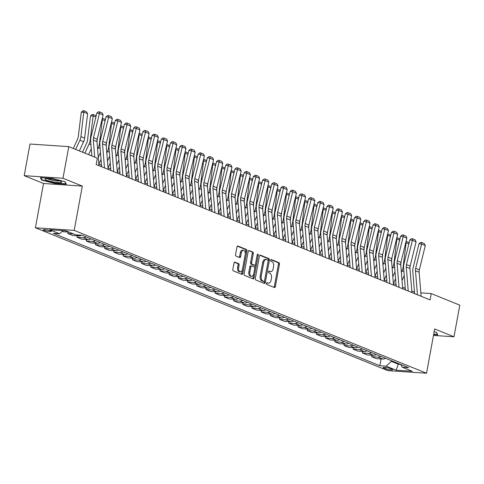 <?xml version="1.0" encoding="UTF-8"?>
<svg xmlns="http://www.w3.org/2000/svg" width="484" height="484" viewBox="0 0 484 484"><rect width="100%" height="100%" fill="white"/><g stroke="black" fill="none" stroke-linecap="round" stroke-linejoin="round"><path stroke-width="0.73" d="M266.412 283.34A0.895 0.526 93.9 0 0 266.757 284.417L274.434 287.532A1.277 0.756 93.9 0 0 274.579 287.563A1.277 0.756 93.9 0 0 275.384 286.582L279.486 264.228A1.277 0.756 93.9 0 0 278.996 262.691L271.312 259.581A0.895 0.526 93.9 0 0 271.215 259.557A0.895 0.526 93.9 0 0 270.647 260.241A0.895 0.526 93.9 0 0 270.998 261.318L271.99 261.717A4.09 2.414 93.9 0 1 273.575 266.63L273.23 268.493A4.09 2.414 93.9 0 1 270.641 271.639A4.09 2.414 93.9 0 1 270.187 271.53L269.195 271.131A0.895 0.526 93.9 0 0 269.092 271.107A0.895 0.526 93.9 0 0 268.529 271.79A0.895 0.526 93.9 0 0 268.874 272.867L269.866 273.266A4.09 2.414 93.9 0 1 271.451 278.179L271.113 280.042A4.09 2.414 93.9 0 1 268.523 283.188A4.09 2.414 93.9 0 1 268.069 283.079L267.077 282.68A0.895 0.526 93.9 0 0 266.974 282.656A0.895 0.526 93.9 0 0 266.412 283.34M43.911 230.336A4.168 0.641 -169.6 0 0 48.448 231.4A4.168 0.641 -169.6 0 0 51.364 231.316A4.168 0.641 -169.6 0 0 50.62 230.789A4.168 0.641 -169.6 0 0 46.089 229.731A4.168 0.641 -169.6 0 0 43.173 229.809A4.168 0.641 -169.6 0 0 43.911 230.336M234.952 262.116A1.277 0.756 93.9 0 0 234.807 262.08A1.277 0.756 93.9 0 0 234.002 263.066L232.846 269.334A1.277 0.756 93.9 0 0 233.342 270.871L241.873 274.325A1.277 0.756 93.9 0 0 242.018 274.361A1.277 0.756 93.9 0 0 242.823 273.381L246.925 251.027A1.277 0.756 93.9 0 0 246.435 249.49L237.904 246.035A1.277 0.756 93.9 0 0 237.759 245.999A1.277 0.756 93.9 0 0 236.954 246.979L235.563 254.56A1.277 0.756 93.9 0 0 236.059 256.09L239.707 257.573A1.277 0.756 93.9 0 0 239.846 257.603A1.277 0.756 93.9 0 0 240.657 256.623L241.347 252.866A3.418 2.021 93.9 0 1 243.512 250.24A3.418 2.021 93.9 0 1 245.213 254.433L242.514 269.152A3.418 2.021 93.9 0 1 240.348 271.778A3.418 2.021 93.9 0 1 238.648 267.585L239.096 265.129A1.277 0.756 93.9 0 0 238.6 263.592L234.661 262.098M82.31 186.104L62.98 178.263L68.788 146.634L30.008 144.026L24.2 175.656L43.53 183.49L35.405 227.77L74.185 230.384L82.31 186.104L43.53 183.49M433.482 335.406L453.992 336.785L434.662 328.951L426.537 373.231L74.185 230.384M453.992 336.785L459.8 305.156L431.268 293.588L420.844 292.887M68.788 146.634L97.32 158.201L96.159 164.53L430.107 299.917L431.268 293.588M255.328 278.451A1.277 0.756 93.9 0 0 255.824 279.982L264.355 283.442A1.277 0.756 93.9 0 0 264.494 283.473A1.277 0.756 93.9 0 0 265.305 282.493L269.406 260.138A1.277 0.756 93.9 0 0 268.91 258.601L260.38 255.147A1.277 0.756 93.9 0 0 260.241 255.11A1.277 0.756 93.9 0 0 259.43 256.096L255.328 278.451M253.114 278.887L244.583 275.426A1.277 0.756 93.9 0 1 244.087 273.89L248.189 251.541A1.277 0.756 93.9 0 1 249 250.555A1.277 0.756 93.9 0 1 249.145 250.591L252.793 252.067A1.277 0.756 93.9 0 1 253.289 253.604L251.626 262.673A1.277 0.756 93.9 0 0 252.116 264.203L254.542 265.184A1.277 0.756 93.9 0 0 254.681 265.22A1.277 0.756 93.9 0 0 255.492 264.24L257.222 254.802A0.895 0.526 93.9 0 1 257.791 254.112A0.895 0.526 93.9 0 1 258.232 255.207L254.064 277.937A1.277 0.756 93.9 0 1 253.253 278.917A1.277 0.756 93.9 0 1 253.114 278.887M391.901 369.183L390.279 368.53A4.035 0.623 -169.6 0 0 385.887 367.501A4.035 0.623 -169.6 0 0 383.062 367.58A4.035 0.623 -169.6 0 0 383.782 368.088L385.397 368.748A4.035 0.623 -169.6 0 0 389.795 369.776A4.035 0.623 -169.6 0 0 392.621 369.691A4.035 0.623 -169.6 0 0 391.901 369.183M35.405 227.77L387.757 370.623L426.537 373.231M400.589 364.398L402.331 367.247L408.671 367.677L82.092 235.272L75.752 234.849L65.812 230.814L49.67 229.731L59.611 233.76L53.27 233.33L379.849 365.735L386.19 366.158L391.308 361.385L391.441 360.689M402.331 367.247L412.271 371.276L396.13 370.193L386.19 366.158M62.98 178.263L24.2 175.656M414.486 292.1L411.793 291.011M405.277 288.373L402.591 287.278M396.075 284.64L393.383 283.545M386.873 280.908L384.181 279.819M377.665 277.175L374.973 276.086L377.187 271.312M368.463 273.442L365.771 272.353M359.255 269.709L356.569 268.62M350.053 265.982L347.361 264.887M340.845 262.249L338.159 261.16M331.643 258.517L328.951 257.428M322.441 254.784L319.749 253.695M313.233 251.051L310.54 249.962L312.755 245.194M304.031 247.324L301.338 246.229L303.547 241.462M294.823 243.591L292.136 242.496M285.62 239.858L282.928 238.769M276.412 236.125L273.726 235.036L275.934 230.263M267.21 232.393L264.518 231.304M258.008 228.666L255.316 227.571M248.8 224.933L246.108 223.838L248.322 219.071M239.598 221.2L236.906 220.111M230.39 217.467L227.704 216.378M221.188 213.734L218.496 212.645M211.98 210.008L209.294 208.913L211.502 204.145M202.778 206.275L200.086 205.18M193.576 202.542L190.884 201.453M184.368 198.809L181.675 197.72L183.89 192.947M175.166 195.076L172.473 193.987L174.682 189.214M165.958 191.343L163.271 190.254M156.756 187.617L154.063 186.522M147.547 183.884L144.861 182.795L147.069 178.021M138.345 180.151L135.653 179.062M129.143 176.418L126.451 175.329M119.935 172.685L117.243 171.596L119.457 166.829M110.733 168.958L108.041 167.863L110.249 163.096M101.525 165.226L98.839 164.13M398.435 363.52L398.308 364.216L400.516 364.367M391.308 361.385L398.308 364.216L396.13 370.193M381.096 358.946L379.849 365.735M371.887 355.214L371.621 356.69L376.407 358.626L382.747 359.055A5.209 4.126 -67.9 0 0 385.409 358.239M362.685 351.481L362.413 352.957L367.199 354.899L373.539 355.323A5.209 4.126 -67.9 0 0 376.201 354.512M353.477 347.748L353.211 349.224L357.997 351.166L364.337 351.59A5.209 4.126 -67.9 0 0 366.999 350.779M344.275 344.015L344.003 345.491L348.789 347.433L355.135 347.863A5.209 4.126 -67.9 0 0 357.791 347.046M335.073 340.288L334.801 341.758L339.586 343.7L345.927 344.13A5.209 4.126 -67.9 0 0 348.589 343.313M325.865 336.555L325.593 338.032L330.384 339.968L336.725 340.397A5.209 4.126 -67.9 0 0 339.381 339.58M316.663 332.823L316.391 334.299L321.176 336.241L327.517 336.664A5.209 4.126 -67.9 0 0 330.179 335.854M307.455 329.09L307.189 330.566L311.974 332.508L318.315 332.931A5.209 4.126 -67.9 0 0 320.977 332.121M298.253 325.357L297.981 326.833L302.766 328.775L309.107 329.199A5.209 4.126 -67.9 0 0 311.769 328.388M289.045 321.624L288.779 323.1L293.564 325.042L299.905 325.472A5.209 4.126 -67.9 0 0 302.567 324.655M279.843 317.897L279.57 319.373L284.356 321.309L290.702 321.739A5.209 4.126 -67.9 0 0 293.358 320.922M270.641 314.164L270.368 315.641L275.154 317.583L281.494 318.006A5.209 4.126 -67.9 0 0 284.156 317.195M261.433 310.432L261.16 311.908L265.952 313.85L272.292 314.273A5.209 4.126 -67.9 0 0 274.954 313.463M252.231 306.699L251.958 308.175L256.744 310.117L263.084 310.54A5.209 4.126 -67.9 0 0 265.746 309.73M243.022 302.966L242.756 304.442L247.542 306.384L253.882 306.814A5.209 4.126 -67.9 0 0 256.544 305.997M233.82 299.239L233.548 300.715L238.334 302.651L244.674 303.081A5.209 4.126 -67.9 0 0 247.336 302.264M224.612 295.506L224.346 296.982L229.132 298.918L235.472 299.348A5.209 4.126 -67.9 0 0 238.134 298.531M215.41 291.773L215.138 293.25L219.924 295.192L226.27 295.615A5.209 4.126 -67.9 0 0 228.926 294.804M206.208 288.041L205.936 289.517L210.721 291.459L217.062 291.882A5.209 4.126 -67.9 0 0 219.724 291.072M197 284.308L196.728 285.784L201.519 287.726L207.86 288.155A5.209 4.126 -67.9 0 0 210.522 287.339M187.798 280.581L187.526 282.051L192.311 283.993L198.652 284.423A5.209 4.126 -67.9 0 0 201.314 283.606M178.59 276.848L178.324 278.324L183.109 280.26L189.45 280.69A5.209 4.126 -67.9 0 0 192.112 279.873M169.388 273.115L169.116 274.591L173.901 276.533L180.242 276.957A5.209 4.126 -67.9 0 0 182.904 276.146M160.186 269.382L159.914 270.858L164.699 272.801L171.04 273.224A5.209 4.126 -67.9 0 0 173.702 272.413M150.978 265.649L150.706 267.126L155.491 269.068L161.838 269.497A5.209 4.126 -67.9 0 0 164.493 268.68M141.776 261.923L141.503 263.393L146.289 265.335L152.629 265.764A5.209 4.126 -67.9 0 0 155.291 264.948M132.568 258.19L132.295 259.666L137.087 261.602L143.427 262.032A5.209 4.126 -67.9 0 0 146.089 261.215M123.366 254.457L123.093 255.933L127.879 257.875L134.219 258.299A5.209 4.126 -67.9 0 0 136.881 257.488M114.157 250.724L113.891 252.2L118.677 254.142L125.017 254.566A5.209 4.126 -67.9 0 0 127.679 253.755M104.955 246.991L104.683 248.467L109.469 250.409L115.815 250.833A5.209 4.126 -67.9 0 0 118.471 250.022M95.753 243.258L95.481 244.735L100.267 246.677L106.607 247.106A5.209 4.126 -67.9 0 0 109.269 246.289M86.545 239.532L86.273 241.008L91.059 242.944L97.405 243.373A5.209 4.126 -67.9 0 0 100.061 242.557M77.343 235.799L77.071 237.275L81.857 239.211L88.197 239.641A5.209 4.126 -67.9 0 0 90.859 238.83M68.135 232.066L67.863 233.542L72.654 235.484L78.995 235.908A5.209 4.126 -67.9 0 0 81.451 235.23M62.273 231.273L63.446 231.751L69.043 232.126M371.621 356.69L377.962 357.113A5.209 4.126 -67.9 0 0 380.618 356.303M362.413 352.957L368.754 353.38A5.209 4.126 -67.9 0 0 371.416 352.57M353.211 349.224L359.551 349.654A5.209 4.126 -67.9 0 0 362.214 348.837M344.003 345.491L350.343 345.921A5.209 4.126 -67.9 0 0 353.005 345.104M334.801 341.758L341.141 342.188A5.209 4.126 -67.9 0 0 343.803 341.371M325.593 338.032L331.939 338.455A5.209 4.126 -67.9 0 0 334.595 337.644M316.391 334.299L322.731 334.722A5.209 4.126 -67.9 0 0 325.393 333.912M307.189 330.566L313.529 330.995A5.209 4.126 -67.9 0 0 316.185 330.179M297.981 326.833L304.321 327.263A5.209 4.126 -67.9 0 0 306.983 326.446M288.779 323.1L295.119 323.53A5.209 4.126 -67.9 0 0 297.781 322.713M279.57 319.373L285.911 319.797A5.209 4.126 -67.9 0 0 288.573 318.986M270.368 315.641L276.709 316.064A5.209 4.126 -67.9 0 0 279.371 315.253M261.16 311.908L267.507 312.337A5.209 4.126 -67.9 0 0 270.163 311.521M251.958 308.175L258.299 308.604A5.209 4.126 -67.9 0 0 260.961 307.788M242.756 304.442L249.097 304.872A5.209 4.126 -67.9 0 0 251.759 304.055M233.548 300.715L239.889 301.139A5.209 4.126 -67.9 0 0 242.551 300.328M224.346 296.982L230.686 297.406A5.209 4.126 -67.9 0 0 233.348 296.595M215.138 293.25L221.478 293.673A5.209 4.126 -67.9 0 0 224.14 292.862M205.936 289.517L212.276 289.946A5.209 4.126 -67.9 0 0 214.938 289.129M196.728 285.784L203.074 286.213A5.209 4.126 -67.9 0 0 205.73 285.397M187.526 282.051L193.866 282.481A5.209 4.126 -67.9 0 0 196.528 281.67M178.324 278.324L184.664 278.748A5.209 4.126 -67.9 0 0 187.326 277.937M169.116 274.591L175.456 275.015A5.209 4.126 -67.9 0 0 178.118 274.204M159.914 270.858L166.254 271.288A5.209 4.126 -67.9 0 0 168.916 270.471M150.706 267.126L157.046 267.555A5.209 4.126 -67.9 0 0 159.708 266.738M141.503 263.393L147.844 263.822A5.209 4.126 -67.9 0 0 150.506 263.006M132.295 259.666L138.642 260.089A5.209 4.126 -67.9 0 0 141.298 259.279M123.093 255.933L129.434 256.357A5.209 4.126 -67.9 0 0 132.096 255.546M113.891 252.2L120.232 252.63A5.209 4.126 -67.9 0 0 122.894 251.813M104.683 248.467L111.024 248.897A5.209 4.126 -67.9 0 0 113.686 248.08M95.481 244.735L101.822 245.164A5.209 4.126 -67.9 0 0 104.483 244.347M86.273 241.008L92.619 241.431A5.209 4.126 -67.9 0 0 95.275 240.621M77.071 237.275L83.411 237.698A5.209 4.126 -67.9 0 0 86.073 236.888M67.863 233.542L73.465 233.917M62.968 230.626L59.611 233.76M433.64 334.523L437.79 334.801L436.526 332.314L434.16 331.715M40.402 177.64L41.666 180.127L54.613 183.406L66.296 184.192L65.025 181.7L52.084 178.427L40.402 177.64M54.674 183.079L54.613 183.406M41.805 179.37L41.666 180.127M266.617 282.844L267.023 283.007A4.09 2.414 93.9 0 0 267.477 283.116L268.523 283.188M270.641 271.639L269.594 271.566A4.09 2.414 93.9 0 1 269.14 271.457L268.735 271.294M273.938 287.327A1.277 0.756 93.9 0 0 274.337 286.51L278.439 264.155A1.277 0.756 93.9 0 0 277.943 262.618L270.858 259.745M263.853 283.243A1.277 0.756 93.9 0 0 264.252 282.42L268.36 260.065A1.277 0.756 93.9 0 0 267.864 258.535L259.829 255.28M263.877 281.379A0.895 0.526 93.9 0 0 263.974 281.404A0.895 0.526 93.9 0 0 264.542 280.714L268.142 261.094A0.895 0.526 93.9 0 0 267.797 260.023L266.751 259.593A4.09 2.414 93.9 0 0 266.291 259.491A4.09 2.414 93.9 0 0 263.707 262.63L261.245 276.043A4.09 2.414 93.9 0 0 262.83 280.956L263.877 281.379L262.83 281.313A0.895 0.526 93.9 0 0 262.927 281.331A0.895 0.526 93.9 0 0 263.03 281.325M266.291 259.491L265.244 259.418A4.09 2.414 93.9 0 0 262.661 262.564L263.707 262.63M262.83 281.313L261.777 280.883A4.09 2.414 93.9 0 1 260.198 275.971L262.661 262.564M248.588 250.718L252.793 252.067M253.779 265.135A1.277 0.756 93.9 0 1 253.634 265.147A1.277 0.756 93.9 0 1 253.489 265.117L251.069 264.137A1.277 0.756 93.9 0 1 250.573 262.6L252.237 253.531A1.277 0.756 93.9 0 0 251.747 252.001M252.618 278.681A1.277 0.756 93.9 0 0 253.017 277.864L257.185 255.141A0.895 0.526 93.9 0 0 257.21 254.862M249.895 272.075A3.418 2.021 93.9 0 0 251.601 276.273A3.418 2.021 93.9 0 0 253.761 273.648L254.717 268.463A1.277 0.756 93.9 0 0 254.221 266.926L251.801 265.946A1.277 0.756 93.9 0 0 251.656 265.91A1.277 0.756 93.9 0 0 250.851 266.89L249.895 272.075L248.849 272.008A3.418 2.021 93.9 0 0 250.555 276.201L251.601 276.273M250.748 265.873A1.277 0.756 93.9 0 0 250.609 265.837A1.277 0.756 93.9 0 0 249.798 266.823L250.851 266.89M248.849 272.008L249.798 266.823M240.348 271.778L239.302 271.706A3.418 2.021 93.9 0 1 237.596 267.513L238.049 265.057A1.277 0.756 93.9 0 0 237.553 263.526L234.401 262.243M243.512 250.24L242.46 250.167A3.418 2.021 93.9 0 0 240.3 252.793L241.347 252.866M239.211 257.373A1.277 0.756 93.9 0 0 239.61 256.55L240.3 252.793M241.377 274.125A1.277 0.756 93.9 0 0 241.776 273.309L245.878 250.954A1.277 0.756 93.9 0 0 245.382 249.417L237.354 246.162M404.237 275.644L402.029 280.454M408.859 243.894L406.112 242.786L403.099 267.253A9.765 7.732 112.1 0 1 402.083 270.822L401.369 272.383M396.027 284.023L395.797 284.525M406.07 241.383L406.112 242.786L405.725 242.793M400.746 264.845L401.163 261.451M393.401 283.557L395.591 278.778M406.07 241.377L408.647 242.423L409.053 243.077M417.444 294.78L415.472 270.744A6.51 5.155 112.1 0 1 415.671 268.33L421.606 244.057L419.035 243.652L413.1 267.924A9.765 7.732 -67.9 0 0 412.798 271.548L414.613 293.637M421.122 296.275L419.15 272.238A6.51 5.155 112.1 0 1 419.35 269.824L425.285 245.551L421.606 244.057L421.782 242.526L424.359 243.573L425.285 245.551M419.035 243.652L420.753 242.363L421.782 242.526M395.029 271.917L392.826 276.721M399.651 240.167L396.91 239.054L393.897 263.52A9.765 7.732 112.1 0 1 392.875 267.095L392.161 268.65M386.819 280.29L386.589 280.793M399.851 239.35L399.445 238.691L396.868 237.644L396.91 239.054L396.523 239.06M391.544 261.112L391.961 257.718M384.199 279.825L386.389 275.045M385.827 268.184L383.618 272.994M390.449 236.434L387.702 235.321L384.689 259.787A9.765 7.732 112.1 0 1 383.673 263.363L382.959 264.917M377.617 276.564L377.387 277.06M390.649 235.617L390.237 234.958L387.666 233.911L387.702 235.321L387.315 235.327M382.342 257.379L382.759 253.985M376.625 264.452L374.416 269.261M381.241 232.701L378.5 231.588L375.487 256.06A9.765 7.732 112.1 0 1 374.471 259.63L373.751 261.185M368.409 272.831L368.179 273.333M381.44 231.884L381.035 231.225L378.458 230.184L378.5 231.588L378.113 231.594M373.134 253.646L373.551 250.252M365.789 272.359L367.979 267.585M408.236 291.047L406.264 267.011A6.51 5.155 112.1 0 1 406.463 264.597L412.398 240.324L409.827 239.919L403.892 264.191A9.765 7.732 -67.9 0 0 403.596 267.815L405.404 289.904M411.92 292.542L409.948 268.505A6.51 5.155 112.1 0 1 410.148 266.091L416.083 241.819L412.398 240.324L412.58 238.793L415.157 239.84L416.083 241.819M409.827 239.919L411.551 238.63L412.58 238.793M399.034 287.321L397.061 263.278A6.51 5.155 112.1 0 1 397.261 260.864L403.196 236.591L400.625 236.192L394.69 260.465A9.765 7.732 -67.9 0 0 394.387 264.082L396.202 286.171M402.712 288.809L400.74 264.772A6.51 5.155 112.1 0 1 400.946 262.358L406.875 238.086L403.196 236.591L403.378 235.061L405.955 236.107L406.875 238.086M400.625 236.192L402.343 234.903L403.378 235.061M389.826 283.588L387.853 259.551A6.51 5.155 112.1 0 1 388.059 257.137L393.988 232.864L391.417 232.459L385.488 256.732A9.765 7.732 -67.9 0 0 385.185 260.35L386.994 282.438M393.51 285.082L391.538 261.039A6.51 5.155 112.1 0 1 391.738 258.625L397.673 234.353L393.988 232.864L394.17 231.334L396.747 232.374L397.673 234.353M391.417 232.459L393.141 231.171L394.17 231.334M367.416 260.719L365.208 265.528M372.039 228.968L369.292 227.855L366.279 252.327A9.765 7.732 112.1 0 1 365.263 255.897L364.549 257.458M359.207 269.098L358.977 269.6M372.238 228.152L371.833 227.492L369.256 226.452L369.292 227.855L368.911 227.867M363.932 249.913L364.349 246.519M356.581 268.626L358.777 263.853M380.624 279.855L378.651 255.818A6.51 5.155 112.1 0 1 378.851 253.404L384.786 229.132L382.215 228.726L376.28 252.999A9.765 7.732 -67.9 0 0 375.977 256.617L377.792 278.705M384.308 281.349L382.336 257.306A6.51 5.155 112.1 0 1 382.535 254.899L388.464 230.626L384.786 229.132L384.968 227.601L387.545 228.642L388.464 230.626M382.215 228.726L383.939 227.438L384.968 227.601M436.326 332.26L437.439 334.444L433.7 334.196M60.21 181.119A8.464 1.301 -169.6 0 0 52.103 179.122A8.464 1.301 -169.6 0 0 45.442 178.844A8.464 1.301 -169.6 0 0 46.579 180.205A8.464 1.301 -169.6 0 0 56.858 182.486A8.464 1.301 -169.6 0 0 61.474 181.79A8.464 1.301 -169.6 0 0 60.21 181.119M47.511 178.675A6.407 0.986 -169.6 0 0 48.448 179.165A6.407 0.986 -169.6 0 0 54.547 180.671A6.407 0.986 -169.6 0 0 59.605 180.889M64.826 181.651L65.939 183.835L54.619 183.073L42.078 179.903L40.946 177.676M358.214 256.986L356.006 261.796M362.831 225.235L360.09 224.128L357.077 248.594A9.765 7.732 112.1 0 1 356.061 252.164L355.341 253.725M350.005 265.365L349.775 265.867M363.03 224.419L362.625 223.765L360.048 222.719L360.09 224.128L359.703 224.134M354.724 246.181L355.141 242.793M347.379 264.899L349.569 260.12M371.422 276.122L369.449 252.085A6.51 5.155 112.1 0 1 369.649 249.671L375.578 225.399L373.007 224.993L367.078 249.266A9.765 7.732 -67.9 0 0 366.775 252.89L368.584 274.972M375.1 277.616L373.128 253.58A6.51 5.155 112.1 0 1 373.327 251.166L379.262 226.893L375.578 225.399L375.759 223.868L378.337 224.915L379.262 226.893M373.007 224.993L374.731 223.705L375.759 223.868M349.006 253.259L346.804 258.063M353.629 221.509L350.888 220.395L347.875 244.862A9.765 7.732 112.1 0 1 346.853 248.437L346.139 249.992M340.796 261.632L340.567 262.134M353.828 220.692L353.423 220.032L350.846 218.986L350.888 220.395L350.501 220.401M345.522 242.454L345.939 239.06M338.177 261.166L340.367 256.387M362.214 272.389L360.241 248.352A6.51 5.155 112.1 0 1 360.441 245.939L366.376 221.666L363.805 221.261L357.87 245.533A9.765 7.732 -67.9 0 0 357.567 249.157L359.382 271.246M365.898 273.883L363.926 249.847A6.51 5.155 112.1 0 1 364.125 247.433L370.06 223.16L366.376 221.666L366.557 220.135L369.135 221.182L370.06 223.16M363.805 221.261L365.529 219.972L366.557 220.135M339.804 249.526L337.596 254.336M344.426 217.776L341.68 216.663L338.667 241.129A9.765 7.732 112.1 0 1 337.651 244.704L336.937 246.259M331.594 257.905L331.365 258.402M344.626 216.959L344.215 216.3L341.637 215.253L341.68 216.663L341.293 216.669M336.313 238.721L336.731 235.327M328.969 257.434L331.159 252.654M353.011 268.662L351.039 244.62A6.51 5.155 112.1 0 1 351.239 242.206L357.174 217.933L354.603 217.534L348.668 241.806A9.765 7.732 -67.9 0 0 348.365 245.424L350.18 267.513M356.69 270.151L354.718 246.114A6.51 5.155 112.1 0 1 354.917 243.7L360.852 219.427L357.174 217.933L357.349 216.402L359.927 217.449L360.852 219.427M354.603 217.534L356.321 216.245L357.349 216.402M330.596 245.793L328.394 250.603M335.218 214.043L332.478 212.93L329.465 237.402A9.765 7.732 112.1 0 1 328.442 240.971L327.728 242.526M322.386 254.173L322.156 254.669M332.435 211.526L332.478 212.93L332.091 212.936M327.111 234.988L327.529 231.594M319.767 253.701L321.957 248.921M332.435 211.52L335.013 212.567L335.418 213.226M343.803 264.929L341.831 240.887A6.51 5.155 112.1 0 1 342.031 238.479L347.966 214.206L345.394 213.801L339.459 238.074A9.765 7.732 -67.9 0 0 339.163 241.691L340.972 263.78M347.488 266.424L345.516 242.381A6.51 5.155 112.1 0 1 345.715 239.967L351.65 215.695L347.966 214.206L348.147 212.676L350.725 213.716L351.65 215.695M345.394 213.801L347.119 212.512L348.147 212.676M321.394 242.061L319.186 246.87M326.016 210.31L323.27 209.197L320.257 233.669A9.765 7.732 112.1 0 1 319.24 237.239L318.526 238.8M313.184 250.44L312.954 250.942M326.216 209.493L325.805 208.834L323.233 207.793L323.27 209.197L322.882 209.209M317.909 231.255L318.327 227.861M334.601 261.197L332.629 237.16A6.51 5.155 112.1 0 1 332.829 234.746L338.764 210.473L336.192 210.068L330.257 234.341A9.765 7.732 -67.9 0 0 329.955 237.959L331.77 260.047M338.28 262.691L336.307 238.648A6.51 5.155 112.1 0 1 336.513 236.234L342.442 211.968L338.764 210.473L338.945 208.943L341.522 209.983L342.442 211.968M336.192 210.068L337.917 208.779L338.945 208.943M312.192 238.328L309.984 243.137M316.808 206.577L314.068 205.464L311.055 229.936A9.765 7.732 112.1 0 1 310.038 233.506L309.318 235.067M303.976 246.707L303.746 247.209M317.008 205.761L316.603 205.107L314.025 204.06L314.068 205.464L313.68 205.476M308.701 227.522L309.119 224.134M325.393 257.464L323.421 233.427A6.51 5.155 112.1 0 1 323.627 231.013L329.556 206.741L326.984 206.335L321.055 230.608A9.765 7.732 -67.9 0 0 320.753 234.232L322.562 256.314M329.078 258.958L327.105 234.922A6.51 5.155 112.1 0 1 327.305 232.508L333.24 208.235L329.556 206.741L329.737 205.21L332.314 206.257L333.24 208.235M326.984 206.335L328.709 205.047L329.737 205.21M302.984 234.601L300.776 239.405M307.606 202.844L304.859 201.737L301.847 226.203A9.765 7.732 112.1 0 1 300.83 229.773L300.116 231.334M294.774 242.974L294.544 243.476M304.823 200.334L304.859 201.737L304.478 201.743M299.499 223.796L299.917 220.401M292.148 242.508L294.345 237.729M304.823 200.328L307.401 201.374L307.806 202.034M316.191 253.731L314.219 229.694A6.51 5.155 112.1 0 1 314.418 227.28L320.354 203.008L317.782 202.602L311.847 226.875A9.765 7.732 -67.9 0 0 311.545 230.499L313.36 252.588M319.876 255.225L317.903 231.189A6.51 5.155 112.1 0 1 318.103 228.775L324.032 204.502L320.354 203.008L320.535 201.477L323.112 202.524L324.032 204.502M317.782 202.602L319.507 201.314L320.535 201.477M293.782 230.868L291.574 235.678M298.398 199.118L295.657 198.004L292.645 222.471A9.765 7.732 112.1 0 1 291.628 226.046L290.914 227.601M285.572 239.247L285.342 239.743M298.598 198.301L298.192 197.641L295.615 196.595L295.657 198.004L295.27 198.01M290.291 220.063L290.709 216.669M282.946 238.775L285.137 233.996M306.989 250.004L305.017 225.961A6.51 5.155 112.1 0 1 305.216 223.547L311.145 199.275L308.574 198.876L302.645 223.148A9.765 7.732 -67.9 0 0 302.343 226.766L304.152 248.855M310.668 251.492L308.695 227.456A6.51 5.155 112.1 0 1 308.895 225.042L314.83 200.769L311.145 199.275L311.327 197.744L313.904 198.791L314.83 200.769M308.574 198.876L310.298 197.587L311.327 197.744M284.574 227.135L282.372 231.945M289.196 195.385L286.455 194.272L283.442 218.738A9.765 7.732 112.1 0 1 282.42 222.313L281.706 223.868M276.364 235.514L276.134 236.011M289.396 194.568L288.99 193.909L286.413 192.862L286.455 194.272L286.068 194.278M281.089 216.33L281.507 212.936M297.781 246.271L295.809 222.229A6.51 5.155 112.1 0 1 296.008 219.821L301.943 195.548L299.372 195.143L293.437 219.415A9.765 7.732 -67.9 0 0 293.135 223.033L294.95 245.122M301.465 247.76L299.493 223.723A6.51 5.155 112.1 0 1 299.693 221.309L305.628 197.036L301.943 195.548L302.125 194.011L304.702 195.058L305.628 197.036M299.372 195.143L301.096 193.854L302.125 194.011M275.372 223.402L273.164 228.212M279.994 191.652L277.247 190.539L274.234 215.011A9.765 7.732 112.1 0 1 273.218 218.58L272.504 220.141M267.162 231.782L266.932 232.284M280.194 190.835L279.782 190.176L277.205 189.135L277.247 190.539L276.86 190.545M271.881 212.597L272.298 209.203M264.536 231.31L266.732 226.536M288.579 242.538L286.607 218.502A6.51 5.155 112.1 0 1 286.806 216.088L292.741 191.815L290.17 191.41L284.235 215.683A9.765 7.732 -67.9 0 0 283.933 219.3L285.748 241.389M292.257 244.033L290.285 219.99A6.51 5.155 112.1 0 1 290.491 217.576L296.42 193.304L292.741 191.815L292.917 190.285L295.494 191.325L296.42 193.304M290.17 191.41L291.888 190.121L292.917 190.285M266.164 219.669L263.962 224.479M270.786 187.919L268.045 186.806L265.032 211.278A9.765 7.732 112.1 0 1 264.01 214.848L263.296 216.408M257.954 228.049L257.724 228.551M270.986 187.102L270.58 186.443L268.003 185.402L268.045 186.806L267.658 186.818M262.679 208.864L263.096 205.476M255.334 227.577L257.524 222.803M279.371 238.806L277.399 214.769A6.51 5.155 112.1 0 1 277.604 212.355L283.533 188.082L280.962 187.677L275.027 211.95A9.765 7.732 -67.9 0 0 274.731 215.568L276.539 237.656M283.055 240.3L281.083 216.263A6.51 5.155 112.1 0 1 281.283 213.849L287.218 189.577L283.533 188.082L283.715 186.552L286.292 187.598L287.218 189.577M280.962 187.677L282.686 186.388L283.715 186.552M256.962 215.943L254.753 220.746M261.584 184.186L258.837 183.079L255.824 207.545A9.765 7.732 112.1 0 1 254.808 211.115L254.094 212.676M248.752 224.316L248.522 224.818M261.784 183.376L261.372 182.716L258.801 181.669L258.837 183.079L258.45 183.085M253.477 205.137L253.894 201.743M270.169 235.073L268.197 211.036A6.51 5.155 112.1 0 1 268.396 208.622L274.331 184.35L271.76 183.944L265.825 208.217A9.765 7.732 -67.9 0 0 265.522 211.841L267.337 233.929M273.847 236.567L271.875 212.53A6.51 5.155 112.1 0 1 272.081 210.117L278.01 185.844L274.331 184.35L274.513 182.819L277.09 183.866L278.01 185.844M271.76 183.944L273.484 182.656L274.513 182.819M247.76 212.21L245.551 217.02M252.376 180.459L249.635 179.346L246.622 203.812A9.765 7.732 112.1 0 1 245.606 207.388L244.886 208.943M239.544 220.583L239.314 221.085M252.575 179.643L252.17 178.983L249.593 177.937L249.635 179.346L249.248 179.352M244.269 201.404L244.686 198.01M236.924 220.117L239.114 215.338M260.961 231.346L258.988 207.303A6.51 5.155 112.1 0 1 259.194 204.889L265.123 180.617L262.552 180.217L256.623 204.484A9.765 7.732 -67.9 0 0 256.32 208.108L258.129 230.196M264.645 232.834L262.673 208.798A6.51 5.155 112.1 0 1 262.873 206.384L268.808 182.111L265.123 180.617L265.305 179.086L267.882 180.133L268.808 182.111M262.552 180.217L264.276 178.929L265.305 179.086M238.552 208.477L236.343 213.287M243.174 176.727L240.427 175.613L237.414 200.08A9.765 7.732 112.1 0 1 236.398 203.655L235.684 205.21M230.342 216.856L230.112 217.352M243.373 175.91L242.968 175.25L240.391 174.204L240.427 175.613L240.046 175.619M235.067 197.672L235.484 194.278M227.716 216.384L229.912 211.605M251.759 227.613L249.786 203.57A6.51 5.155 112.1 0 1 249.986 201.156L255.921 176.89L253.35 176.485L247.415 200.757A9.765 7.732 -67.9 0 0 247.112 204.375L248.927 226.464M255.443 229.101L253.471 205.065A6.51 5.155 112.1 0 1 253.67 202.651L259.606 178.378L255.921 176.89L256.103 175.353L258.68 176.4L259.606 178.378M253.35 176.485L255.074 175.196L256.103 175.353M229.349 204.744L227.141 209.554M233.966 172.994L231.225 171.881L228.212 196.353A9.765 7.732 112.1 0 1 227.196 199.922L226.482 201.483M221.14 213.123L220.91 213.626M234.165 172.177L233.76 171.517L231.183 170.477L231.225 171.881L230.838 171.887M225.859 193.939L226.276 190.545M218.514 212.651L220.704 207.878M242.557 223.88L240.584 199.844A6.51 5.155 112.1 0 1 240.784 197.43L246.719 173.157L244.142 172.752L238.213 197.024A9.765 7.732 -67.9 0 0 237.91 200.642L239.725 222.731M246.235 225.375L244.263 201.332A6.51 5.155 112.1 0 1 244.462 198.918L250.397 174.645L246.719 173.157L246.894 171.626L249.472 172.667L250.397 174.645M244.142 172.752L245.866 171.463L246.894 171.626M220.141 201.011L217.939 205.821M224.764 169.261L222.023 168.148L219.01 192.62A9.765 7.732 112.1 0 1 217.988 196.189L217.274 197.75M211.931 209.391L211.702 209.893M224.963 168.444L224.558 167.785L221.981 166.744L222.023 168.148L221.636 168.16M216.657 190.206L217.074 186.812M233.348 220.147L231.376 196.111A6.51 5.155 112.1 0 1 231.576 193.697L237.511 169.424L234.94 169.019L229.005 193.291A9.765 7.732 -67.9 0 0 228.708 196.909L230.517 218.998M237.033 221.642L235.061 197.599A6.51 5.155 112.1 0 1 235.26 195.191L241.195 170.919L237.511 169.424L237.692 167.894L240.27 168.94L241.195 170.919M234.94 169.019L236.664 167.73L237.692 167.894M210.939 197.278L208.731 202.088M215.561 165.528L212.815 164.421L209.802 188.887A9.765 7.732 112.1 0 1 208.786 192.457L208.072 194.017M202.729 205.658L202.5 206.16M215.761 164.711L215.35 164.058L212.772 163.011L212.815 164.421L212.428 164.427M207.448 186.479L207.866 183.085M200.104 205.192L202.3 200.412M224.146 216.415L222.174 192.378A6.51 5.155 112.1 0 1 222.374 189.964L228.309 165.691L225.738 165.286L219.803 189.559A9.765 7.732 -67.9 0 0 219.5 193.183L221.315 215.271M227.825 217.909L225.853 193.872A6.51 5.155 112.1 0 1 226.058 191.458L231.987 167.186L228.309 165.691L228.484 164.161L231.062 165.207L231.987 167.186M225.738 165.286L227.456 163.997L228.484 164.161M201.731 193.552L199.529 198.355M206.353 161.801L203.613 160.688L200.6 185.154A9.765 7.732 112.1 0 1 199.577 188.73L198.863 190.285M193.521 201.925L193.291 202.427M203.57 159.284L203.613 160.688L203.226 160.694M198.246 182.746L198.664 179.352M190.902 201.459L193.092 196.679M203.57 159.278L206.148 160.325L206.553 160.984M214.938 212.682L212.966 188.645A6.51 5.155 112.1 0 1 213.172 186.231L219.101 161.958L216.529 161.553L210.594 185.826A9.765 7.732 -67.9 0 0 210.298 189.45L212.107 211.538M218.623 214.176L216.65 190.139A6.51 5.155 112.1 0 1 216.85 187.725L222.785 163.453L219.101 161.958L219.282 160.428L221.86 161.474L222.785 163.453M216.529 161.553L218.254 160.264L219.282 160.428M192.529 189.819L190.321 194.628M197.151 158.068L194.405 156.955L191.392 181.421A9.765 7.732 112.1 0 1 190.375 184.997L189.661 186.552M184.319 198.198L184.089 198.694M197.351 157.252L196.94 156.592L194.368 155.546L194.405 156.955L194.017 156.961M189.044 179.013L189.462 175.619M205.736 208.955L203.764 184.912A6.51 5.155 112.1 0 1 203.964 182.498L209.899 158.226L207.327 157.826L201.392 182.099A9.765 7.732 -67.9 0 0 201.09 185.717L202.905 207.805M209.421 210.443L207.442 186.407A6.51 5.155 112.1 0 1 207.648 183.993L213.577 159.72L209.899 158.226L210.08 156.695L212.657 157.742L213.577 159.72M207.327 157.826L209.052 156.538L210.08 156.695M183.327 186.086L181.119 190.896M187.943 154.335L185.203 153.222L182.19 177.695A9.765 7.732 112.1 0 1 181.173 181.264L180.453 182.819M175.111 194.465L174.881 194.967M188.143 153.519L187.738 152.859L185.16 151.819L185.203 153.222L184.815 153.228M179.836 175.281L180.254 171.887M196.534 205.222L194.556 181.185A6.51 5.155 112.1 0 1 194.762 178.771L200.691 154.499L198.119 154.093L192.19 178.366A9.765 7.732 -67.9 0 0 191.888 181.984L193.697 204.073M200.213 206.716L198.24 182.674A6.51 5.155 112.1 0 1 198.44 180.26L204.375 155.987L200.691 154.499L200.872 152.968L203.449 154.009L204.375 155.987M198.119 154.093L199.844 152.805L200.872 152.968M174.119 182.353L171.911 187.163M178.741 150.603L175.994 149.489L172.988 173.962A9.765 7.732 112.1 0 1 171.965 177.531L171.251 179.092M165.909 190.732L165.679 191.234M178.941 149.786L178.536 149.126L175.958 148.086L175.994 149.489L175.613 149.502M170.634 171.548L171.052 168.154M163.289 190.26L165.48 185.487M187.326 201.489L185.354 177.453A6.51 5.155 112.1 0 1 185.553 175.039L191.489 150.766L188.917 150.361L182.982 174.633A9.765 7.732 -67.9 0 0 182.68 178.251L184.495 200.34M191.011 202.984L189.038 178.941A6.51 5.155 112.1 0 1 189.238 176.533L195.173 152.26L191.489 150.766L191.67 149.235L194.247 150.276L195.173 152.26M188.917 150.361L190.642 149.072L191.67 149.235M164.917 178.62L162.709 183.43M169.533 146.87L166.792 145.757L163.78 170.229A9.765 7.732 112.1 0 1 162.763 173.798L162.049 175.359M156.707 186.999L156.477 187.502M169.733 146.053L169.327 145.4L166.75 144.353L166.792 145.757L166.405 145.769M161.426 167.815L161.844 164.427M154.081 186.534L156.272 181.754M178.124 197.756L176.152 173.72A6.51 5.155 112.1 0 1 176.351 171.306L182.286 147.033L179.709 146.628L173.78 170.9A9.765 7.732 -67.9 0 0 173.478 174.524L175.293 196.607M181.802 199.251L179.83 175.214A6.51 5.155 112.1 0 1 180.03 172.8L185.965 148.528L182.286 147.033L182.462 145.502L185.039 146.549L185.965 148.528M179.709 146.628L181.433 145.339L182.462 145.502M155.709 174.893L153.507 179.697M160.331 143.143L157.59 142.03L154.577 166.496A9.765 7.732 112.1 0 1 153.555 170.072L152.841 171.626M147.499 183.267L147.269 183.769M160.531 142.326L160.125 141.667L157.548 140.62L157.59 142.03L157.203 142.036M152.224 164.088L152.642 160.694M168.916 194.023L166.944 169.987A6.51 5.155 112.1 0 1 167.143 167.573L173.078 143.3L170.507 142.895L164.572 167.168A9.765 7.732 -67.9 0 0 164.276 170.792L166.085 192.88M172.6 195.518L170.628 171.481A6.51 5.155 112.1 0 1 170.828 169.067L176.763 144.795L173.078 143.3L173.26 141.77L175.837 142.816L176.763 144.795M170.507 142.895L172.231 141.606L173.26 141.77M146.507 171.161L144.299 175.97M151.129 139.41L148.382 138.297L145.369 162.763A9.765 7.732 112.1 0 1 144.353 166.339L143.639 167.894M138.297 179.54L138.067 180.036M151.329 138.593L150.917 137.934L148.34 136.887L148.382 138.297L147.995 138.303M143.016 160.355L143.433 156.961M135.671 179.068L137.867 174.288M159.714 190.297L157.742 166.254A6.51 5.155 112.1 0 1 157.941 163.84L163.876 139.567L161.305 139.168L155.37 163.441A9.765 7.732 -67.9 0 0 155.068 167.059L156.883 189.147M163.392 191.785L161.42 167.748A6.51 5.155 112.1 0 1 161.626 165.334L167.555 141.062L163.876 139.567L164.052 138.037L166.629 139.083L167.555 141.062M161.305 139.168L163.023 137.88L164.052 138.037M137.299 167.428L135.096 172.237M141.921 135.677L139.18 134.564L136.167 159.036A9.765 7.732 112.1 0 1 135.145 162.606L134.431 164.161M129.089 175.807L128.859 176.303M142.121 134.861L141.715 134.201L139.138 133.154L139.18 134.564L138.793 134.57M133.814 156.622L134.231 153.228M126.469 175.335L128.659 170.556M150.506 186.564L148.534 162.521A6.51 5.155 112.1 0 1 148.739 160.113L154.668 135.841L152.097 135.435L146.162 159.708A9.765 7.732 -67.9 0 0 145.865 163.326L147.674 185.414M154.19 188.058L152.218 164.016A6.51 5.155 112.1 0 1 152.418 161.602L158.353 137.329L154.668 135.841L154.85 134.31L157.427 135.351L158.353 137.329M152.097 135.435L153.821 134.147L154.85 134.31M128.097 163.695L125.888 168.505M132.719 131.944L129.972 130.831L126.959 155.303A9.765 7.732 112.1 0 1 125.943 158.873L125.229 160.434M119.887 172.074L119.657 172.576M132.918 131.128L132.507 130.468L129.936 129.428L129.972 130.831L129.585 130.843M124.612 152.89L125.029 149.495M141.304 182.831L139.332 158.794A6.51 5.155 112.1 0 1 139.531 156.38L145.466 132.108L142.895 131.702L136.96 155.975A9.765 7.732 -67.9 0 0 136.657 159.593L138.472 181.681M144.988 184.325L143.016 160.283A6.51 5.155 112.1 0 1 143.216 157.869L149.145 133.602L145.466 132.108L145.648 130.577L148.225 131.618L149.145 133.602M142.895 131.702L144.619 130.414L145.648 130.577M118.895 159.962L116.686 164.772M123.511 128.212L120.77 127.098L117.757 151.571A9.765 7.732 112.1 0 1 116.741 155.14L116.021 156.701M110.679 168.341L110.455 168.843M123.71 127.395L123.305 126.741L120.728 125.695L120.77 127.098L120.383 127.11M115.404 149.157L115.821 145.769M132.102 179.098L130.129 155.061A6.51 5.155 112.1 0 1 130.329 152.648L136.258 128.375L133.687 127.97L127.758 152.242A9.765 7.732 -67.9 0 0 127.455 155.866L129.264 177.949M135.78 180.593L133.808 156.556A6.51 5.155 112.1 0 1 134.007 154.142L139.943 129.869L136.258 128.375L136.44 126.844L139.017 127.891L139.943 129.869M133.687 127.97L135.411 126.681L136.44 126.844M109.687 156.235L107.484 161.039M114.309 124.479L111.562 123.372L108.555 147.838A9.765 7.732 112.1 0 1 107.533 151.407L106.819 152.968M101.477 164.608L101.247 165.111M114.508 123.668L114.103 123.009L111.526 121.962L111.562 123.372L111.181 123.378M106.202 145.43L106.619 142.036M98.857 164.143L101.047 159.363M122.894 175.365L120.921 151.329A6.51 5.155 112.1 0 1 121.121 148.915L127.056 124.642L124.485 124.237L118.55 148.509A9.765 7.732 -67.9 0 0 118.247 152.133L120.062 174.222M126.578 176.86L124.606 152.823A6.51 5.155 112.1 0 1 124.805 150.409L130.74 126.136L127.056 124.642L127.238 123.111L129.815 124.158L130.74 126.136M124.485 124.237L126.209 122.948L127.238 123.111M100.484 152.502L98.276 157.312M105.101 120.752L102.36 119.639L99.347 144.105A9.765 7.732 112.1 0 1 98.331 147.68L97.617 149.235M102.318 118.235L102.36 119.639L101.973 119.645M96.994 141.697L97.411 138.303M102.318 118.229L104.895 119.276L105.3 119.935M113.692 171.638L111.719 147.596A6.51 5.155 112.1 0 1 111.919 145.182L117.854 120.909L115.277 120.51L109.348 144.783A9.765 7.732 -67.9 0 0 109.045 148.4L110.86 170.489M117.37 173.127L115.398 149.09A6.51 5.155 112.1 0 1 115.597 146.676L121.532 122.404L117.854 120.909L118.029 119.379L120.607 120.425L121.532 122.404M115.277 120.51L117.001 119.221L118.029 119.379M91.276 148.769L88.578 154.656M95.899 117.019L93.158 115.906L90.145 140.372A9.765 7.732 112.1 0 1 89.123 143.948L84.894 153.168M93.116 114.496L93.158 115.906L90.502 115.96L92.051 114.52L93.116 114.496L95.693 115.543L96.098 116.202M82.504 152.194L86.811 142.81A6.51 5.155 -67.9 0 0 87.489 140.427L90.502 115.96M104.483 167.906L102.511 143.863A6.51 5.155 112.1 0 1 102.711 141.455L108.646 117.182L106.075 116.777L100.14 141.05A9.765 7.732 -67.9 0 0 99.843 144.668L101.652 166.756M108.168 169.394L106.196 145.357A6.51 5.155 112.1 0 1 106.395 142.943L112.33 118.671L108.646 117.182L108.827 115.646L111.405 116.692L112.33 118.671M106.075 116.777L107.799 115.488L108.827 115.646M87.634 113.667L83.95 112.173L81.294 112.227L82.849 110.788L83.907 110.769L86.485 111.81L87.634 113.667L84.621 138.134A9.765 7.732 112.1 0 1 83.599 141.709L79.37 150.923M83.907 110.769L80.937 136.645A9.765 7.732 112.1 0 1 79.92 140.215L75.692 149.435M73.296 148.461L77.603 139.077A6.51 5.155 -67.9 0 0 78.281 136.694L81.294 112.227M94.701 157.143L93.309 140.136A6.51 5.155 112.1 0 1 93.509 137.722L99.444 113.45L96.873 113.044L90.938 137.317A9.765 7.732 -67.9 0 0 90.635 140.935L91.869 155.993M98.96 165.667L96.988 141.624A6.51 5.155 112.1 0 1 97.193 139.21L103.122 114.938L99.444 113.45L99.619 111.919L102.197 112.96L103.122 114.938M96.873 113.044L98.591 111.756L99.619 111.919M377.962 357.113L382.747 359.055M368.754 353.38L373.539 355.323M359.551 349.654L364.337 351.59M350.343 345.921L355.135 347.863M341.141 342.188L345.927 344.13M331.939 338.455L336.725 340.397M322.731 334.722L327.517 336.664M313.529 330.995L318.315 332.931M304.321 327.263L309.107 329.199M295.119 323.53L299.905 325.472M285.911 319.797L290.702 321.739M276.709 316.064L281.494 318.006M267.507 312.337L272.292 314.273M258.299 308.604L263.084 310.54M249.097 304.872L253.882 306.814M239.889 301.139L244.674 303.081M230.686 297.406L235.472 299.348M221.478 293.673L226.27 295.615M212.276 289.946L217.062 291.882M203.074 286.213L207.86 288.155M193.866 282.481L198.652 284.423M184.664 278.748L189.45 280.69M175.456 275.015L180.242 276.957M166.254 271.288L171.04 273.224M157.046 267.555L161.838 269.497M147.844 263.822L152.629 265.764M138.642 260.089L143.427 262.032M129.434 256.357L134.219 258.299M120.232 252.63L125.017 254.566M111.024 248.897L115.815 250.833M101.822 245.164L106.607 247.106M92.619 241.431L97.405 243.373M83.411 237.698L88.197 239.641M76.496 234.897L78.995 235.908M385.633 367.465L385.397 368.748M383.915 367.356L383.782 368.088M267.023 283.007L268.069 283.079M269.14 271.457L270.187 271.53M277.943 262.618L278.996 262.691M278.439 264.155L279.486 264.228M274.337 286.51L275.384 286.582M267.864 258.535L268.91 258.601M268.36 260.065L269.406 260.138M264.252 282.42L265.305 282.493M260.198 275.971L261.245 276.043M261.777 280.883L262.83 280.956M252.237 253.531L253.289 253.604M250.573 262.6L251.626 262.673M251.069 264.137L252.116 264.203M253.489 265.117L254.542 265.184M257.185 255.141L258.232 255.207M253.017 277.864L254.064 277.937M237.553 263.526L238.6 263.592M238.049 265.057L239.096 265.129M237.596 267.513L238.648 267.585M239.61 256.55L240.657 256.623M245.382 249.417L246.435 249.49M245.878 250.954L246.925 251.027M241.776 273.309L242.823 273.381M403.571 267.44L403.099 267.253M403.898 271.56L402.083 270.822M415.472 270.744L419.15 272.238M415.671 268.33L419.35 269.824M394.363 263.713L393.897 263.52M394.696 267.827L392.875 267.095M385.161 259.981L384.689 259.787M385.494 264.101L383.673 263.363M375.953 256.248L375.487 256.06M376.286 260.368L374.471 259.63M406.264 267.011L409.948 268.505M406.463 264.597L410.148 266.091M397.061 263.278L400.74 264.772M397.261 260.864L400.946 262.358M387.853 259.551L391.538 261.039M388.059 257.137L391.738 258.625M366.751 252.515L366.279 252.327M367.084 256.635L365.263 255.897M378.651 255.818L382.336 257.306M378.851 253.404L382.535 254.899M357.549 248.782L357.077 248.594M357.876 252.902L356.061 252.164M369.449 252.085L373.128 253.58M369.649 249.671L373.327 251.166M348.341 245.055L347.875 244.862M348.674 249.169L346.853 248.437M360.241 248.352L363.926 249.847M360.441 245.939L364.125 247.433M339.139 241.322L338.667 241.129M339.466 245.442L337.651 244.704M351.039 244.62L354.718 246.114M351.239 242.206L354.917 243.7M329.931 237.59L329.465 237.402M330.263 241.71L328.442 240.971M341.831 240.887L345.516 242.381M342.031 238.479L345.715 239.967M320.729 233.857L320.257 233.669M321.061 237.977L319.24 237.239M332.629 237.16L336.307 238.648M332.829 234.746L336.513 236.234M311.521 230.124L311.055 229.936M311.853 234.244L310.038 233.506M323.421 233.427L327.105 234.922M323.627 231.013L327.305 232.508M302.318 226.397L301.847 226.203M302.651 230.511L300.83 229.773M314.219 229.694L317.903 231.189M314.418 227.28L318.103 228.775M293.116 222.664L292.645 222.471M293.443 226.784L291.628 226.046M305.017 225.961L308.695 227.456M305.216 223.547L308.895 225.042M283.908 218.931L283.442 218.738M284.241 223.051L282.42 222.313M295.809 222.229L299.493 223.723M296.008 219.821L299.693 221.309M274.706 215.198L274.234 215.011M275.033 219.319L273.218 218.58M286.607 218.502L290.285 219.99M286.806 216.088L290.491 217.576M265.498 211.466L265.032 211.278M265.831 215.586L264.01 214.848M277.399 214.769L281.083 216.263M277.604 212.355L281.283 213.849M256.296 207.733L255.824 207.545M256.629 211.853L254.808 211.115M268.197 211.036L271.875 212.53M268.396 208.622L272.081 210.117M247.088 204.006L246.622 203.812M247.421 208.12L245.606 207.388M258.988 207.303L262.673 208.798M259.194 204.889L262.873 206.384M237.886 200.273L237.414 200.08M238.219 204.393L236.398 203.655M249.786 203.57L253.471 205.065M249.986 201.156L253.67 202.651M228.684 196.54L228.212 196.353M229.011 200.66L227.196 199.922M240.584 199.844L244.263 201.332M240.784 197.43L244.462 198.918M219.476 192.807L219.01 192.62M219.809 196.927L217.988 196.189M231.376 196.111L235.061 197.599M231.576 193.697L235.26 195.191M210.274 189.075L209.802 188.887M210.601 193.195L208.786 192.457M222.174 192.378L225.853 193.872M222.374 189.964L226.058 191.458M201.066 185.348L200.6 185.154M201.398 189.462L199.577 188.73M212.966 188.645L216.65 190.139M213.172 186.231L216.85 187.725M191.864 181.615L191.392 181.421M192.196 185.735L190.375 184.997M203.764 184.912L207.442 186.407M203.964 182.498L207.648 183.993M182.656 177.882L182.19 177.695M182.988 182.002L181.173 181.264M194.556 181.185L198.24 182.674M194.762 178.771L198.44 180.26M173.453 174.149L172.988 173.962M173.786 178.269L171.965 177.531M185.354 177.453L189.038 178.941M185.553 175.039L189.238 176.533M164.251 170.416L163.78 170.229M164.578 174.536L162.763 173.798M176.152 173.72L179.83 175.214M176.351 171.306L180.03 172.8M155.043 166.69L154.577 166.496M155.376 170.804L153.555 170.072M166.944 169.987L170.628 171.481M167.143 167.573L170.828 169.067M145.841 162.957L145.369 162.763M146.174 167.077L144.353 166.339M157.742 166.254L161.42 167.748M157.941 163.84L161.626 165.334M136.633 159.224L136.167 159.036M136.966 163.344L135.145 162.606M148.534 162.521L152.218 164.016M148.739 160.113L152.418 161.602M127.431 155.491L126.959 155.303M127.764 159.611L125.943 158.873M139.332 158.794L143.016 160.283M139.531 156.38L143.216 157.869M118.223 151.758L117.757 151.571M118.556 155.878L116.741 155.14M130.129 155.061L133.808 156.556M130.329 152.648L134.007 154.142M109.021 148.031L108.555 147.838M109.354 152.145L107.533 151.407M120.921 151.329L124.606 152.823M121.121 148.915L124.805 150.409M99.819 144.299L99.347 144.105M100.146 148.419L98.331 147.68M111.719 147.596L115.398 149.09M111.919 145.182L115.597 146.676M90.611 140.566L90.145 140.372M90.944 144.686L89.123 143.948M102.511 143.863L106.196 145.357M102.711 141.455L106.395 142.943M84.621 138.134L80.937 136.645M83.599 141.709L79.92 140.215M93.309 140.136L96.988 141.624M93.509 137.722L97.193 139.21M262.927 281.331L263.974 281.404M253.634 265.147L254.681 265.22M250.609 265.837L251.656 265.91"/></g></svg>
